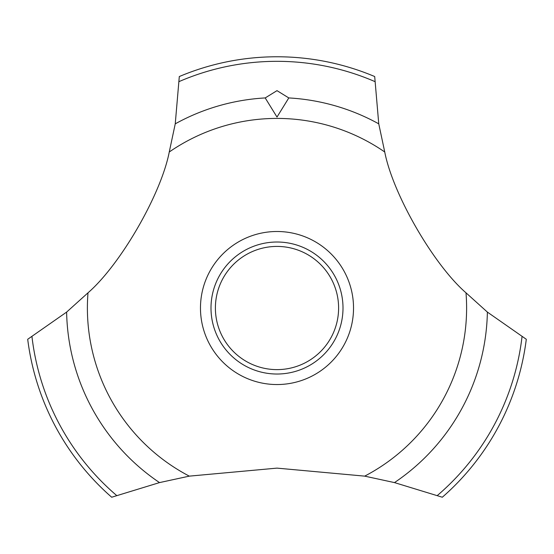 <?xml version="1.0" encoding="UTF-8"?>
<svg xmlns="http://www.w3.org/2000/svg" width="554" height="554" viewBox="0 0 554 554"><rect width="100%" height="100%" fill="white"/><g stroke="black" fill="none" stroke-linecap="round" stroke-linejoin="round"><path stroke-width="0.83" d="M169.254 152.004C161.11 194.274 120.467 264.66 88.003 292.817L66.618 312.096L27.7 339.283A251.253 251.253 0 0 0 111.686 497.229L159.524 482.596L189.316 476.135L277 468.123L364.684 476.135L394.476 482.596L442.314 497.229A251.253 251.253 0 0 0 526.3 339.283L487.381 312.096L465.997 292.817C433.477 264.611 392.876 194.198 384.746 152.004L378.756 123.84L374.698 76.542A251.253 251.253 0 0 0 179.302 76.542L175.244 123.84L169.254 152.004A189.607 189.607 0 0 1 384.746 152.004M353.528 308.024A76.528 76.528 0 0 1 277 384.545A76.528 76.528 0 0 1 200.472 308.024A76.528 76.528 0 0 1 277 231.496A76.528 76.528 0 0 1 353.528 308.024M189.316 476.135A189.607 189.607 0 0 1 88.003 292.817M465.997 292.817A189.607 189.607 0 0 1 364.684 476.135M277 90.648L288.793 97.933L277 117.053L265.2 97.933L277 90.648M210.998 308.024A66.002 66.002 0 0 1 277 242.015A66.002 66.002 0 0 1 343.002 308.024A66.002 66.002 0 0 1 277 374.026A66.002 66.002 0 0 1 210.998 308.024M215.395 308.024A61.605 61.605 0 0 0 277 369.622A61.605 61.605 0 0 0 338.605 308.024A61.605 61.605 0 0 0 277 246.419A61.605 61.605 0 0 0 215.395 308.024M288.8 97.933A210.423 210.423 0 0 1 378.756 123.84M179.219 81.528A246.703 246.703 0 0 1 374.781 81.528M175.244 123.84A210.423 210.423 0 0 1 265.2 97.933M522.027 336.714A246.703 246.703 0 0 1 437.383 495.47M487.381 312.096A210.423 210.423 0 0 1 394.476 482.596M159.524 482.596A210.423 210.423 0 0 1 66.618 312.096M116.617 495.47A246.703 246.703 0 0 1 31.973 336.714"/></g></svg>
